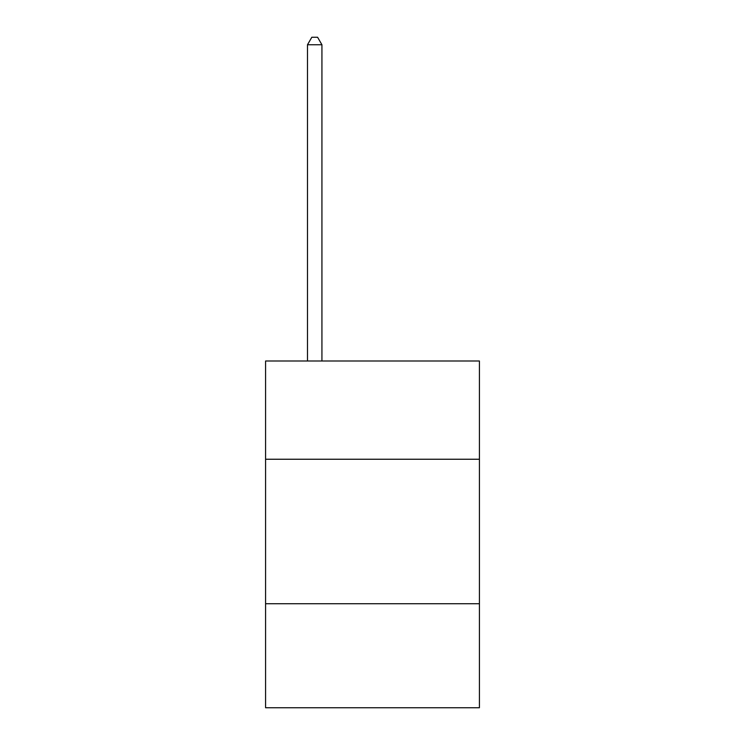 <?xml version="1.0" encoding="UTF-8"?>
<svg xmlns="http://www.w3.org/2000/svg" width="745" height="745" viewBox="0 0 745 745"><rect width="100%" height="100%" fill="white"/><g stroke="black" fill="none" stroke-linecap="round" stroke-linejoin="round"><path stroke-width="1.12" d="M265.583 459.246L479.417 459.246L479.417 360.999L265.583 360.999L265.583 707.75L479.417 707.75L479.417 603.729L265.583 603.729M479.417 603.729L479.417 459.246M321.933 360.999L321.933 44.765L307.48 44.765L307.48 360.999M307.48 44.765L311.82 37.25L317.594 37.25L321.933 44.765"/></g></svg>
